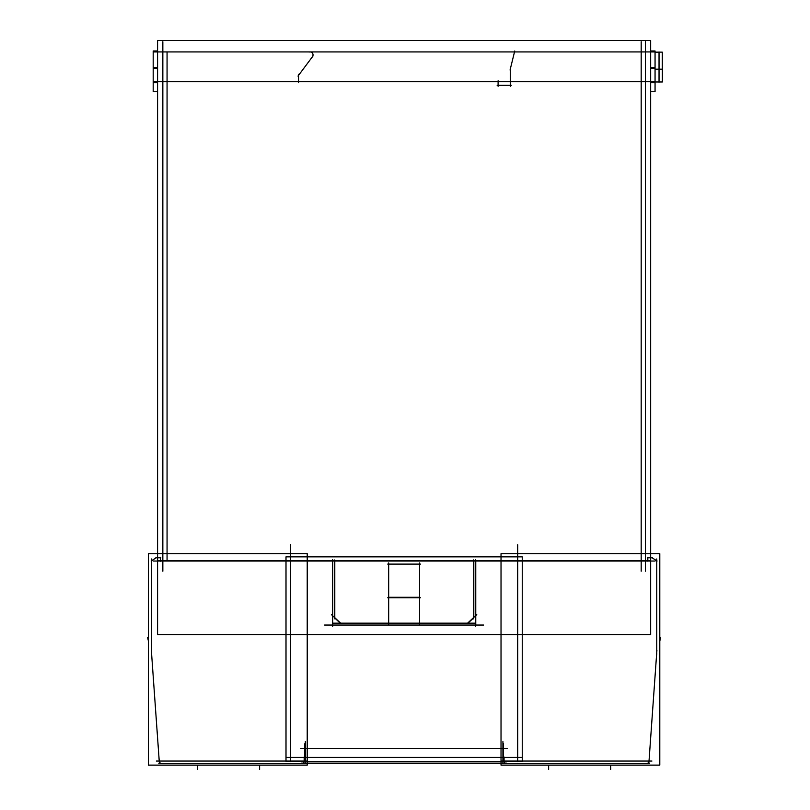 <?xml version="1.0" encoding="UTF-8"?>
<svg xmlns="http://www.w3.org/2000/svg" width="810" height="810" viewBox="0 0 810 810"><rect width="100%" height="100%" fill="white"/><g stroke="black" fill="none" stroke-linecap="round" stroke-linejoin="round"><path stroke-width="1.21" d="M334.793 618.06L340.291 623.163L334.793 618.06M334.439 561.036L334.439 617.392L334.439 561.036M467.957 623.163L473.455 618.06L467.957 623.163M473.809 561.036L473.809 617.392L473.809 561.036M388.678 597.284L419.57 597.284L388.678 597.284M475.753 560.793L475.753 625.037L475.753 560.793M332.495 560.793L332.495 625.037L332.495 560.793M655.057 51.921L153.191 51.921L655.057 51.921M645.408 41.745L645.408 571.212M655.057 561.036L153.191 561.036L655.057 561.036M419.57 624.348L419.57 562.93L419.57 624.348M388.678 562.93L388.678 624.348L388.678 562.93M475.197 623.163L333.052 623.163L475.197 623.163M331.482 614.648L341.162 623.629M334.793 559.902L334.793 618.87M650.663 40.5L650.663 634.584L157.585 634.584L157.585 40.5L650.663 40.5M420.522 564.104L387.727 564.104L420.522 564.104M387.727 597.76L420.522 597.76M153.191 81.719L655.057 81.719M655.057 82.681L655.057 91.732L650.663 91.732L655.057 91.732L655.057 82.681L650.663 82.681L655.057 82.681L655.057 67.432L655.057 82.681M153.191 82.681L153.191 91.732L157.585 91.732L153.191 91.732L153.191 82.681L157.585 82.681L153.191 82.681L153.191 67.432L157.585 67.432L153.191 67.432L153.191 82.681M162.84 41.745L162.84 571.212M153.191 50.969L157.585 50.969L153.191 50.969L153.191 67.432L153.191 50.969M650.663 50.969L655.057 50.969L655.057 67.432L655.057 50.969L650.663 50.969M153.191 68.394L157.585 68.394L153.191 68.394M650.663 68.394L655.057 68.394L650.663 68.394M650.663 67.432L655.057 67.432L650.663 67.432M309.086 52.073A3.017 3.017 0 0 1 311.759 57.409A3.017 3.017 0 0 0 309.086 52.073M313.014 55.981L297.989 76.099L313.014 55.981M298.566 74.368L298.566 82.681L298.566 74.368M497.148 85.344L511.242 85.344L497.148 85.344M510.29 86.295L510.29 68.161L510.29 86.295M498.099 86.295L498.099 80.767M514.735 51L510.057 70.045M473.455 559.902L473.455 618.87M467.076 623.629L476.766 614.648M655.057 69.174L662.347 69.174L662.347 81.972L655.057 81.972M655.057 69.417L662.276 69.417M655.057 52.134L662.276 52.134L662.276 69.761M659.036 82.306L659.036 51.88M655.057 52.468L659.269 52.468M522.247 560.793L286.001 560.793L522.247 560.793M475.571 626.312L475.571 559.508M522.247 556.855L522.247 761.37L286.001 761.37L286.001 556.855L522.247 556.855M483.641 625.037L324.608 625.037M332.677 626.312L332.677 559.508M290.537 544.796L290.537 761.602M522.247 757.431L286.001 757.431L522.247 757.431M304.833 743.671L304.833 757.927M517.712 544.796L517.712 761.602M503.415 743.671L503.415 757.927M507.384 748.389L300.864 748.389L507.384 748.389M502.929 741.616L502.929 763.607M506.878 763.162L301.371 763.162M305.319 741.616L305.319 763.607M501.025 763.607L307.223 763.607M650.42 560.793L515.109 560.793M659.796 553.706L659.796 765.116L501.025 765.116L501.025 553.706L659.796 553.706M647.818 557.371L647.818 561.198M652.445 557.776L647.413 557.776M657.092 561.006L651.706 557.553M656.748 654.308L656.748 558.961M659.796 637.379L660.596 637.551L659.796 641.206M659.796 572.295L659.796 574.736M648.851 763.405L656.9 650.298M503.688 763.465L649.397 763.465L503.688 763.465M504.114 760.651A2.41 2.41 0 0 0 506.888 763.435M504.073 757.036L504.073 761.461M646.198 763.435A2.41 2.41 0 0 0 649.002 760.823M148.443 553.706L148.443 765.116L307.223 765.116L307.223 553.706L148.443 553.706M157.828 560.793L293.139 560.793M160.431 557.371L160.431 561.198M155.803 557.776L160.836 557.776M151.156 561.006L156.543 557.553M151.5 654.308L151.5 558.961M148.443 641.206L147.653 637.551L148.443 637.379M148.443 574.736L148.443 572.295M159.398 763.405L151.348 650.298M304.56 763.465L158.851 763.465L304.56 763.465M304.135 760.651A2.41 2.41 0 0 1 301.36 763.435M304.175 757.036L304.175 761.461M162.051 763.435A2.41 2.41 0 0 1 159.246 760.823M641.186 561.036L641.186 51.921L641.186 561.036M167.062 561.036L167.062 51.921L167.062 561.036M641.186 571.212L641.186 41.745M548.633 765.116L548.633 769.5L548.633 765.116M610.689 765.116L610.689 769.5L610.689 765.116M504.073 761.056L649.012 761.056L504.073 761.056M659.796 637.794L660.514 637.946M501.177 761.056L651.918 761.056M259.615 765.116L259.615 769.5L259.615 765.116M197.559 765.116L197.559 769.5L197.559 765.116M159.226 761.056L304.175 761.056L159.226 761.056M147.734 637.946L148.443 637.794M156.33 761.056L307.071 761.056"/></g></svg>
